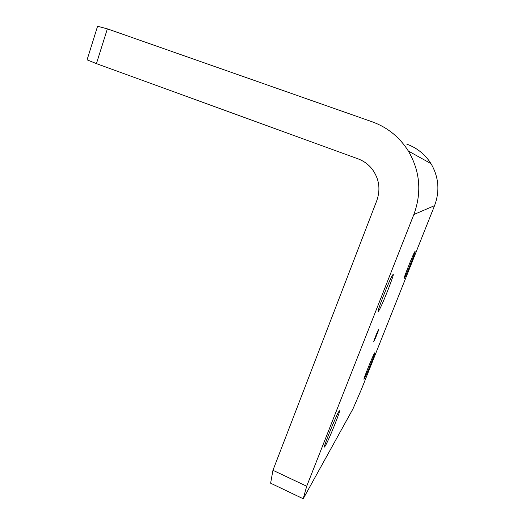 <?xml version="1.0" encoding="UTF-8"?>
<svg xmlns="http://www.w3.org/2000/svg" width="525" height="525" viewBox="0 0 525 525"><rect width="100%" height="100%" fill="white"/><g stroke="black" fill="none" stroke-linecap="round" stroke-linejoin="round"><path stroke-width="0.79" d="M303.22 498.75L270.618 483.197L272.947 470.288L306.698 486.235L303.22 498.75L352.951 408.916L361.344 389.55L434.562 205.636C439.976 191.015 438.782 177.01 430.986 163.623C425.119 154.376 417.04 147.873 406.744 144.112M306.698 486.235L413.844 214.535C421.936 192.452 420.105 171.281 408.358 151.036C399.518 137.071 387.411 127.306 372.041 121.748L107.369 28.849L96.429 63.623L358.03 158.845C363.713 160.952 368.438 164.397 372.212 169.175C379.201 178.822 380.723 189.308 376.786 200.648L272.947 470.288M96.429 63.623L87.078 59.857L97.578 26.25L107.369 28.849M373.918 341.283L373.898 341.316C372.875 342.897 377.718 330.704 378.518 329.687C379.529 328.125 374.784 340.075 373.918 341.283M364.311 378.801L364.12 379.096C362.217 381.99 373.262 354.513 374.647 352.938C376.458 350.201 366.358 375.467 364.311 378.801M325.297 445.889L324.791 446.677C321.582 451.264 336.623 414.048 339.15 411.147C342.202 406.737 329.077 439.642 325.297 445.889M404.27 278.355C402.413 281.118 413.214 253.811 414.842 251.639C417.008 248.174 405.989 276.058 404.329 278.27L404.27 278.355M378.545 311.076C375.29 315.82 389.399 279.648 392.608 275.087C396.618 268.669 381.99 306.259 378.722 310.833L378.545 311.076M413.844 214.535L434.562 205.636M408.358 151.036L430.986 163.623M378.722 310.833L378.243 310.636"/></g></svg>
